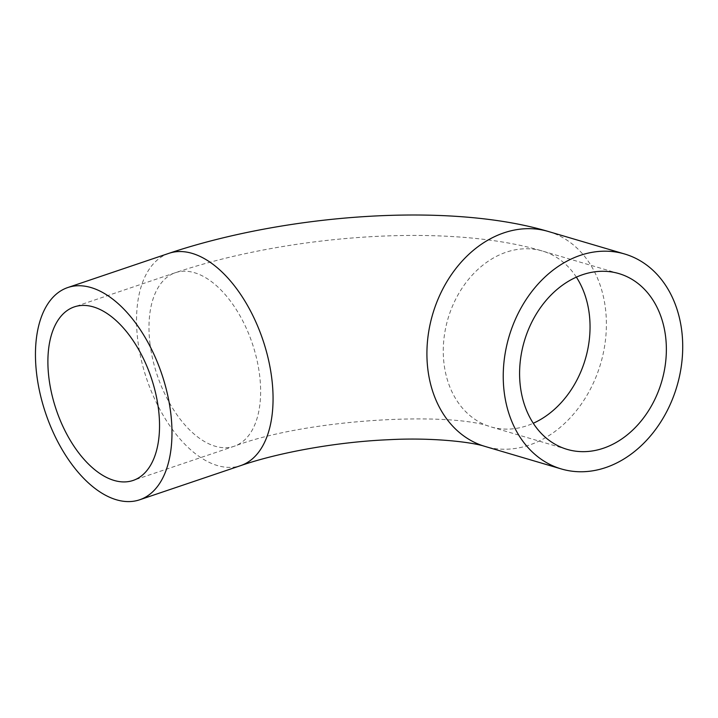 <?xml version="1.0" encoding="UTF-8"?>
<svg xmlns="http://www.w3.org/2000/svg" width="718" height="718" viewBox="0 0 718 718"><rect width="100%" height="100%" fill="white"/><g stroke="black" fill="none" stroke-linecap="round" stroke-linejoin="round"><path stroke-width="0.54" stroke-dasharray="3.59 2.69" d="M168.901 253.337A112.044 61.29 -108.7 0 0 137.721 339.677A112.044 61.29 -108.7 0 0 240.709 465.605M548.364 231.492A112.044 87.533 -73.6 0 1 605.498 308.893A112.044 87.533 -73.6 0 1 484.946 446.408M576.375 277.157A91.626 71.585 106.4 0 0 542.593 251.076A91.626 71.585 106.4 0 0 444.002 363.532A91.626 71.585 106.4 0 0 490.726 426.833A91.626 71.585 106.4 0 0 533.259 423.261M149.945 343.285A91.626 50.125 -108.7 0 0 234.167 446.264A91.626 50.125 -108.7 0 0 259.665 375.658A91.626 50.125 -108.7 0 0 175.443 272.678A91.626 50.125 -108.7 0 0 149.945 343.285M567.049 449.351L490.726 426.833C450.751 411.611 307.394 418.459 234.167 446.264L133.081 480.459M618.916 273.594L542.593 251.076C447.727 222.679 287.882 234.768 175.443 272.678L74.358 306.873"/><path stroke-width="1.08" d="M36.636 373.872A112.044 61.29 71.3 0 1 67.815 287.532A112.044 61.29 71.3 0 1 170.794 413.46A112.044 61.29 71.3 0 1 139.624 499.8A112.044 61.29 71.3 0 1 36.636 373.872M158.57 409.852A91.626 50.125 71.3 0 1 133.081 480.459A91.626 50.125 71.3 0 1 48.86 377.48A91.626 50.125 71.3 0 1 74.358 306.873A91.626 50.125 71.3 0 1 158.57 409.852M681.822 331.42A112.044 87.533 106.4 0 0 624.687 254.01A112.044 87.533 106.4 0 0 504.135 391.525A112.044 87.533 106.4 0 0 561.27 468.935A112.044 87.533 106.4 0 0 681.822 331.42M520.326 386.051A91.626 71.585 106.4 0 0 567.049 449.351A91.626 71.585 106.4 0 0 665.631 336.895A91.626 71.585 106.4 0 0 618.916 273.594A91.626 71.585 106.4 0 0 520.326 386.051M271.88 379.266A112.044 61.29 -108.7 0 0 168.901 253.337C285.584 214.224 448.167 201.713 548.364 231.492A112.044 87.533 -73.6 0 0 427.811 369.007A112.044 87.533 -73.6 0 0 484.946 446.408C471.762 441.974 431.276 437.316 388.582 439.721C337.164 441.884 278.961 452.43 240.709 465.605A112.044 61.29 -108.7 0 0 271.88 379.266M533.259 423.261A91.626 71.585 106.4 0 0 589.316 314.367A91.626 71.585 106.4 0 0 576.375 277.157M168.901 253.337L67.815 287.532M624.687 254.01L548.364 231.492M561.27 468.935L484.946 446.408M240.709 465.605L139.624 499.8"/></g></svg>
